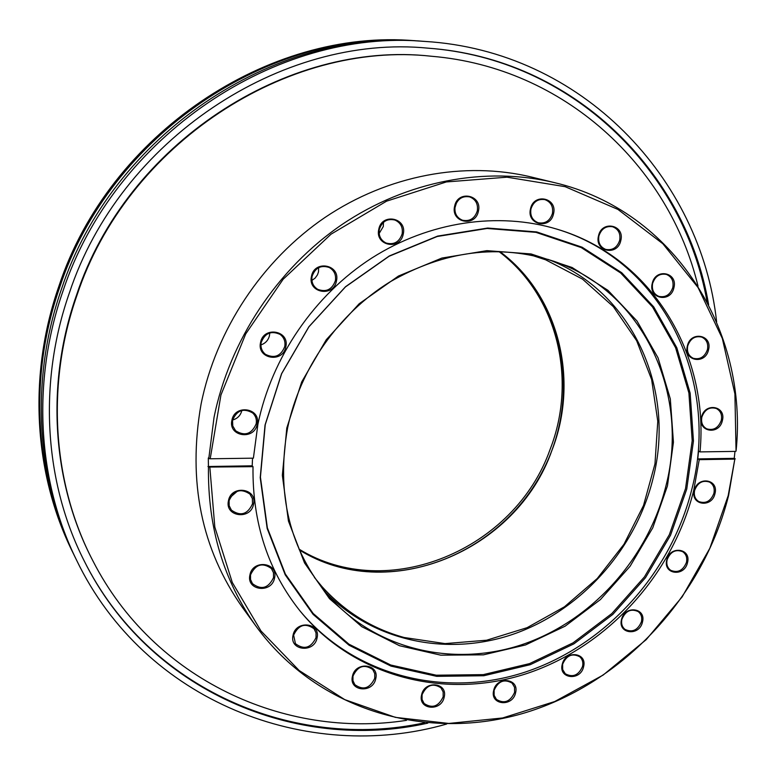 <?xml version="1.0" encoding="UTF-8"?>
<svg xmlns="http://www.w3.org/2000/svg" width="776" height="776" viewBox="0 0 776 776"><rect width="100%" height="100%" fill="white"/><g stroke="black" fill="none" stroke-linecap="round" stroke-linejoin="round"><path stroke-width="1.16" d="M530.871 254.994L545.644 259.805L582.543 279.147L613.321 306.636L636.65 340.703L651.636 379.551L657.776 421.261L654.983 463.873L643.517 505.486L623.972 544.267L597.239 578.537L564.472 606.783L527.079 627.687L486.659 640.21L445.036 643.605L404.131 637.494C371.985 628.618 344.534 611.575 321.778 586.355L314.406 577.441M499.754 251.502C564.899 300.555 581.66 397.196 542.54 471.284C503.934 545.654 414.85 588.334 336.774 566.111L317.568 559.263L299.39 549.971C388.213 605.387 516.612 551.27 551.911 450.42C579.507 380.056 559.05 295.258 499.754 251.502M74.079 555.053L73.196 553.259C34.658 475.232 28.421 376.767 59.713 287.256C110.095 134.277 270.552 27.926 417.139 40.905L419.137 41.05M73.196 553.259L72.323 551.484C33.901 473.67 27.674 375.516 58.86 286.295C109.067 133.831 268.991 27.839 415.16 40.779L417.139 40.905M446.646 724.047C307.956 763.972 144.84 702.076 76.562 560.136L74.952 556.858C36.2 478.385 29.934 379.299 61.45 289.186C112.19 135.189 273.715 28.111 421.135 41.177L424.782 41.419C582 50.857 701.058 178.393 716.626 321.875M76.562 560.136C37.597 481.265 31.312 381.608 63.021 290.951C114.091 136.023 276.595 28.275 424.782 41.419M427.673 48.141C571.922 58.598 683.879 170.633 707.062 301.728M427.78 723.135C296.733 752.701 148.788 691.494 84.06 560.631C44.474 482.585 37.723 383.266 69.336 293.027C119.921 139.631 281.63 33.591 428.08 48.17C573.707 58.53 686.382 172.272 708.633 304.755M406.498 720.351C284.908 739.198 153.551 679.514 92.984 561.019C52.71 484.02 45.415 385.187 76.892 295.51C126.876 144.026 287.508 40.051 431.815 56.289C564.424 67.473 669.407 166.442 698.012 286.111M92.984 561.019L92.606 560.282C52.38 483.37 45.086 384.663 76.523 295.113C126.439 143.832 286.858 40.003 430.99 56.212L431.815 56.289M498.822 251.482C557.42 295.307 577.499 379.474 550.116 449.343C515.022 549.592 387.66 603.641 299.012 549.117M424.385 722.815C294.269 751.003 148.187 689.815 83.876 560.262M286.79 428.032L301.68 381.976L326.269 339.733L359.162 303.755L398.457 276.043L441.854 258.069L486.891 250.648L531.075 253.946L572.106 267.507L607.967 290.34L637.018 321.031L658.058 357.862L670.318 398.932L673.432 442.262L667.457 485.863L652.771 527.806L630.102 566.257L600.449 599.547L565.083 626.203L525.507 644.953L483.448 654.828L440.787 655.177L399.543 645.739L361.771 626.678L329.48 598.674L304.522 562.91L288.439 521.065L282.348 475.281L286.79 428.032M666.05 485.456C690.01 393.054 643.013 291.155 553.87 261.279C499.133 243.606 444.376 250.551 389.61 282.125C338.365 313.853 299.963 368.726 287.605 427.945C275.907 493.905 289.681 550.038 328.927 596.356C377.136 650.589 455.357 667.777 524.12 643.905C592.942 619.811 648.455 557.459 666.05 485.456M554.326 182.602L531.405 177.035C464.708 160.962 388.107 174.978 325.047 217.416C262.21 260.154 215.98 329.81 201.052 404.248C187.549 481.401 201.353 549.146 242.451 607.462L256.284 626.562C223.672 581.02 207.735 527.855 208.453 467.074L208.308 457.966L208.792 458.519L214.03 417.41C229.531 340.645 277.284 268.671 342.061 224.497C407.07 180.633 485.883 166.112 554.326 182.602C674.509 210.752 748.704 331.303 736.055 451.128L734.911 393.917L722.34 338.472L698.09 287.576L662.869 243.771L617.938 209.433L565.17 186.686L506.99 177.18L446.345 181.943L386.555 201.178L331.042 234.177L283.133 279.273L245.701 333.942L220.947 394.974L210.199 458.781L208.792 458.519M666.778 559.903C669.853 545.247 691.581 548.273 687.487 562.697C684.461 577.237 662.762 574.405 666.778 559.903M686.45 562.377C687.381 557.702 686.13 554.142 682.705 551.707C675.615 548.981 670.415 551.668 667.117 559.768C666.206 564.356 667.408 567.877 670.716 570.321C677.846 573.192 683.084 570.544 686.45 562.377M621.518 619.539C624.525 604.96 646.505 607.686 642.47 622.051C639.502 636.524 617.55 633.992 621.518 619.539M641.432 621.721C642.305 617.415 641.228 614.039 638.202 611.585C630.898 608.326 625.456 610.916 621.877 619.374C621.023 623.594 622.061 626.93 624.971 629.385C632.304 632.789 637.794 630.238 641.432 621.721M493.662 690.533C496.543 675.809 519.551 678.214 515.594 692.745C512.761 707.363 489.792 705.142 493.662 690.533M514.575 692.386L514.537 687.293L512.121 683.142C504.303 678.66 498.299 681.056 494.108 690.32L494.128 695.315L496.427 699.409C504.255 704.065 510.307 701.727 514.575 692.386M562.212 664.45C565.161 649.832 587.577 652.354 583.581 666.759C580.681 681.25 558.293 678.922 562.212 664.45M582.553 666.409C583.368 662.432 582.437 659.212 579.759 656.758C572.213 652.907 566.499 655.4 562.619 664.246L562.678 669.552L565.287 673.762C572.853 677.778 578.615 675.324 582.553 666.409M421.581 694.937C424.394 679.999 448.101 682.424 444.182 697.149C441.408 711.97 417.74 709.739 421.581 694.937M443.164 696.79L443.154 691.93L440.981 687.846C432.882 682.735 426.577 685.024 422.076 694.714L422.066 699.457L424.113 703.473C432.222 708.779 438.576 706.558 443.164 696.79M352.43 676.313C355.195 661.103 379.658 663.664 375.749 678.66C373.043 693.754 348.618 691.387 352.43 676.313M374.73 678.292L374.74 673.578L372.722 669.533C364.332 663.839 357.755 666.021 352.983 676.1L352.954 680.688L354.845 684.655C363.226 690.582 369.861 688.457 374.73 678.292M293.037 635.331C295.753 619.791 320.963 622.624 317.064 637.93C314.396 653.343 289.225 650.734 293.037 635.331M316.045 637.571L316.036 632.877L314.067 628.793C305.395 622.643 298.576 624.758 293.629 635.146L295.433 643.682C304.095 650.094 310.963 648.057 316.045 637.571M249.911 575.006C252.607 559.118 278.468 562.319 274.558 577.965C271.91 593.718 246.099 590.74 249.911 575.006M273.53 577.606L273.491 572.756L271.406 568.527C262.472 562.193 255.517 564.307 250.541 574.851L250.551 579.527L252.462 583.649C261.386 590.293 268.409 588.276 273.53 577.606M228.445 500.801C231.141 484.573 257.486 488.23 253.548 504.187C250.9 520.279 224.613 516.845 228.445 500.801M252.51 503.847L252.384 498.599L249.95 494.089C240.832 488.007 233.877 490.209 229.095 500.685L229.182 505.729L231.403 510.123C240.531 516.564 247.563 514.469 252.51 503.847M231.888 420.34C234.614 403.821 261.192 407.972 257.205 424.181C254.528 440.555 228.008 436.645 231.888 420.34M256.167 423.861C256.905 419.583 255.77 415.975 252.763 413.036C243.606 407.749 236.864 410.165 232.538 420.272L232.771 425.966L235.623 430.767C244.809 436.442 251.657 434.143 256.167 423.861M241.85 410.446L241.85 410.485C240.599 415.432 237.514 418.603 232.587 420.029M260.542 342.555C263.336 325.833 289.865 330.44 285.82 346.824C283.085 363.401 256.613 359.036 260.542 342.555M284.763 346.523C285.578 341.488 284.026 337.453 280.107 334.417C271.202 330.382 264.888 333.088 261.182 342.536C260.397 347.376 261.822 351.305 265.46 354.331C274.452 358.764 280.893 356.165 284.763 346.523M269.728 332.933L269.485 335.542C268.331 340.227 265.479 343.351 260.93 344.893M311.467 276.372C314.338 259.582 340.548 264.548 336.445 280.999C333.631 297.654 307.471 292.93 311.467 276.372M335.377 280.718C336.25 274.84 334.223 270.436 329.296 267.516C320.934 264.781 315.192 267.749 312.068 276.401C311.225 282.076 313.116 286.392 317.743 289.351C326.23 292.445 332.109 289.564 335.377 280.718M318.645 267.652L318.509 271.833L317.462 274.859L315.124 278.109L311.894 280.417M378.775 229.318C381.734 212.556 407.39 217.755 403.229 234.158C400.329 250.774 374.711 245.827 378.775 229.318M402.152 233.886C403.064 227.339 400.678 222.722 394.994 220.064C387.253 218.299 382.035 221.403 379.338 229.376C378.445 235.729 380.696 240.279 386.099 243.024C393.985 245.071 399.33 242.034 402.152 233.886M383.46 222.314L383.295 226.534L379.134 233.489M454.62 206.261C457.656 189.664 482.604 194.921 478.404 211.169C475.416 227.63 450.507 222.615 454.62 206.261M477.308 210.907C478.249 204.001 475.707 199.325 469.674 196.9C462.447 195.688 457.597 198.831 455.124 206.338C454.202 213.07 456.627 217.697 462.409 220.209C469.771 221.664 474.737 218.56 477.308 210.907M456.579 202.565L454.862 208.075M530.493 208.928C533.597 192.574 557.769 197.744 553.53 213.749C550.475 229.958 526.341 225.03 530.493 208.928M552.434 213.487C553.414 206.532 550.892 201.915 544.888 199.626C537.991 198.617 533.345 201.741 530.939 208.996C529.979 215.796 532.404 220.384 538.195 222.751C545.208 223.963 549.951 220.879 552.434 213.487M598.49 235.933C601.652 219.899 625.049 224.836 620.8 240.531C617.686 256.439 594.319 251.725 598.49 235.933M619.704 240.279C620.713 233.518 618.356 229.017 612.613 226.757C605.891 225.738 601.313 228.813 598.897 235.982C597.908 242.607 600.188 247.078 605.736 249.406C612.555 250.6 617.211 247.563 619.704 240.279M652.247 283.424C655.439 267.739 678.156 272.337 673.908 287.712C670.774 303.28 648.086 298.896 652.247 283.424M672.821 287.45C673.849 281.038 671.706 276.692 666.39 274.423C659.716 273.23 655.128 276.237 652.616 283.453C651.607 289.749 653.673 294.055 658.834 296.384C665.585 297.741 670.241 294.754 672.821 287.45M687.381 345.921C690.562 330.576 712.756 334.776 708.527 349.84C705.394 365.069 683.229 361.073 687.381 345.921M707.45 349.559C708.478 343.574 706.577 339.422 701.737 337.104C695.044 335.63 690.368 338.569 687.72 345.912C686.702 351.79 688.545 355.912 693.24 358.279C700 359.889 704.734 356.989 707.45 349.559M701.543 417.119C704.715 402.065 726.54 405.858 722.359 420.64C719.245 435.569 697.44 431.98 701.543 417.119M721.292 420.35C722.31 414.811 720.642 410.863 716.297 408.486C709.516 406.663 704.705 409.524 701.873 417.061C700.873 422.503 702.484 426.422 706.703 428.818C713.532 430.787 718.392 427.964 721.292 420.35M694.297 490.519C697.42 475.707 719.1 479.093 714.958 493.662C711.883 508.358 690.233 505.166 694.297 490.519M713.901 493.352C714.88 488.259 713.435 484.515 709.574 482.1C702.658 479.859 697.673 482.633 694.617 490.422C693.666 495.428 695.053 499.143 698.798 501.568C705.762 503.954 710.797 501.218 713.901 493.352M265.033 425.054L281.533 373.76L308.887 326.735L345.533 286.713L389.31 255.954L437.625 236.098L487.687 228.047L536.711 231.937L582.136 247.214L621.731 272.725L653.712 306.869L676.798 347.706L690.155 393.151L693.453 441.001L686.75 489.084L670.503 535.314L645.496 577.693L612.827 614.417L573.871 643.876L530.25 664.683L483.836 675.75L436.684 676.342L390.997 666.118L349.055 645.234L313.106 614.388L285.228 574.851L267.167 528.475L260.222 477.618L265.033 425.054M265.227 424.763L281.669 373.663L308.926 326.803L345.436 286.926L389.048 256.284L437.189 236.496L487.076 228.474L535.935 232.344L581.205 247.563L620.674 272.977L652.558 306.995L675.576 347.706L688.904 392.986L692.192 440.681L685.528 488.608L669.339 534.683L644.41 576.927L611.847 613.525L573.018 642.877L529.542 663.616L483.273 674.635L436.277 675.207L390.745 665.013L348.948 644.187L313.126 613.438L285.345 574.036L267.351 527.816L260.426 477.133L265.227 424.763M556.227 228.939C663.393 260.726 720.303 381.123 691.794 489.375C671.162 572.969 606.114 645.011 525.75 671.909C445.482 698.565 354.312 676.507 299.895 610.78M208.453 467.074L253.005 466.657C252.307 522.859 268.127 571.136 300.457 611.488C354.816 677.729 446.287 700.146 526.894 673.519C607.608 646.65 672.986 574.356 693.715 490.432L699.234 459.664L697.769 458.907L698.536 451.147L700.01 451.894C709.409 354.215 651.597 257.06 557.1 229.201C498.376 211.479 429.196 221.422 371.685 258.107C314.367 295.055 271.687 357.367 257.904 424.288L253.393 458.17L210.199 458.781M209.85 467.336L214.816 527.04L232.276 582.446L260.988 630.975L299.177 670.522L344.748 699.622L395.411 717.373L448.8 723.445L502.635 717.965L554.753 701.523L603.185 675.033L646.165 639.676L682.153 596.88L709.836 548.283L728.179 495.66L734.823 459.101L728.586 495.534C703.357 596.24 623.758 682.366 526.041 712.494C428.507 742.36 318.179 711.301 256.284 626.562M324.853 591.554C373.46 642.382 449.673 657.253 516.215 633.148C582.795 608.801 636.126 548.098 653.12 478.191C675.954 389.242 632.353 291.155 547.885 259.32M699.234 459.664L734.823 459.101M734.969 451.399L734.241 458.344L735.25 458.839M735.619 451.389L700.01 451.894M252.53 458.189L252.2 465.823L253.005 466.657M237.32 491.237L230.336 497.27M697.769 458.907L734.241 458.344M207.968 466.512L252.2 465.823"/></g></svg>
